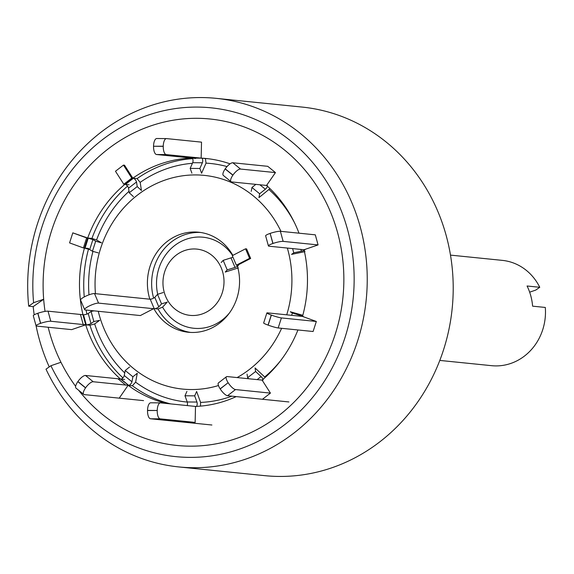<?xml version="1.0" encoding="UTF-8"?>
<svg xmlns="http://www.w3.org/2000/svg" width="574" height="574" viewBox="0 0 574 574"><rect width="100%" height="100%" fill="white"/><g stroke="black" fill="none" stroke-linecap="round" stroke-linejoin="round"><path stroke-width="0.86" d="M529.659 292.173L535.793 290.064L539.761 287.287A52.923 48.46 -84.2 0 0 502.322 260.374L450.49 255.114M439.799 360.422L491.638 365.681A52.923 48.46 -84.2 0 0 544.159 324.389A52.923 48.46 -84.2 0 0 545.3 307.449L532.6 306.164A52.923 48.46 95.8 0 0 527.068 285.996L539.761 287.287M34.189 314.81A185.237 169.617 95.8 0 1 33.192 306.631L28.7 306.172A185.237 169.617 95.8 0 1 216.154 98.348L302.132 107.073A185.237 169.617 95.8 0 1 322.846 110.603A185.237 169.617 95.8 0 1 450.698 319.862A185.237 169.617 95.8 0 1 264.736 475.652L178.758 466.927A185.237 169.617 95.8 0 1 158.044 463.397A185.237 169.617 95.8 0 1 45.999 369.182L50.907 365.724L60.966 362.273A164.064 150.23 95.8 0 0 75.625 386.316A164.064 150.23 -84.2 0 1 48.173 327.245M216.154 98.348A185.237 169.617 95.8 0 1 236.868 101.878A185.237 169.617 95.8 0 1 364.727 311.137A185.237 169.617 95.8 0 1 178.758 466.927M28.7 306.172L33.608 302.713A175.292 160.512 95.8 0 1 230.777 111.177A175.292 160.512 95.8 0 1 349.76 319.869A175.292 160.512 95.8 0 1 156.185 453.295A175.292 160.512 95.8 0 1 50.907 365.724M33.608 302.713L43.667 299.262A164.064 150.23 95.8 0 1 228.387 122.133A164.064 150.23 95.8 0 1 339.751 317.458A164.064 150.23 95.8 0 1 158.575 442.339A164.064 150.23 95.8 0 1 78.624 390.241A164.064 150.23 -84.2 0 0 143.478 437.775A164.064 150.23 -84.2 0 0 335.302 334.003A164.064 150.23 -84.2 0 0 243.491 126.689A164.064 150.23 -84.2 0 0 45.052 311.402M43.667 299.262L33.192 306.631M49.235 366.908A185.237 169.617 95.8 0 1 36.09 325.86M280.966 231.358A107.403 98.341 -84.2 0 0 226.213 180.415A107.403 98.341 -84.2 0 0 95.435 293.673M98.262 311.287A107.403 98.341 -84.2 0 0 160.749 384.056A107.403 98.341 -84.2 0 0 218.464 385.534M156.537 154.514L192.032 158.101A2.648 1.062 -89.6 0 1 192.972 159.83A2.648 1.062 -89.6 0 1 192.677 162.693L190.166 168.397L199.867 168.476L201.589 173.233L206.037 163.138L205.392 158.546L201.158 158.115L201.524 142.144L166.603 138.599A7.936 3.179 90.4 0 0 166.482 138.592A7.936 3.179 90.4 0 0 163.246 146.205L163.246 146.334A7.936 3.179 90.4 0 0 166.238 154.593L156.537 154.514A7.936 3.179 -89.6 0 1 153.545 146.262L163.246 146.334M129.085 184.778L125.419 184.405A2.648 0.804 -127.6 0 1 127.249 185.833A2.648 0.804 -127.6 0 1 128.526 188.157L129.243 192.749L137.229 186.593L141.448 190.503L140.171 182.374L137.071 178.622L132.838 178.191L124.522 165.204L123.467 165.097L131.783 178.091L123.797 184.247L124.852 184.347A124.371 113.882 -84.2 0 0 87.686 238.009L72.805 232.857L86.631 237.909L83.409 247.939L88.69 248.477M94 310.857L91.079 311.452L88.231 313.49A2.648 0.416 -15.4 0 1 85.921 314.387A2.648 0.416 -15.4 0 1 83.51 314.774L82.943 314.717A124.371 113.882 -84.2 0 1 84.457 248.047L89.688 249.604L92.45 251.24L95.679 241.209L101.469 242.838L96.576 239.946L91.919 238.44L86.631 237.909M36.062 325.795L33.292 315.707A7.936 1.241 -15.4 0 1 37.769 313.289L40.539 323.37A7.936 1.241 164.6 0 0 36.062 325.795A7.936 1.241 164.6 0 0 36.743 326.089L71.664 329.634L85.705 324.805L89.939 325.228L94.66 323.944L99.704 320.335L93.849 321.533L91.079 311.452M119.22 398.155L128.124 385.298L132.357 385.728L135.622 382.169L137.279 373.272L132.895 376.766L125.197 370.495L129.573 366.994M203.634 250.659A33.306 30.494 -84.2 0 0 164.695 271.724A33.306 30.494 -84.2 0 0 183.328 313.813A33.306 30.494 -84.2 0 0 222.274 292.74A33.306 30.494 -84.2 0 0 203.634 250.659M154.966 308.697A2.669 0.552 -22.9 0 0 158.804 306.882L161.559 303.89L167.264 302.082L162.593 307.126L158.058 309.013L153.825 308.582A50.275 46.035 -84.2 0 0 188.408 332.26A50.275 46.035 -84.2 0 0 237.177 265.425L250.644 258.451L246.605 248.915L245.55 248.807L249.582 258.343L250.644 258.451M232.857 255.38A50.275 46.035 -84.2 0 0 208.807 234.565A50.275 46.035 -84.2 0 0 198.561 232.212A50.275 46.035 -84.2 0 0 149.792 299.047L150.933 299.162M230.052 163.841A124.371 113.882 -84.2 0 0 206.037 158.496A124.371 113.882 -84.2 0 0 201.158 158.115L166.238 154.593M299.004 233.188A124.371 113.882 -84.2 0 0 266.544 185.452L275.455 172.595L267.749 166.317L232.829 162.772L240.535 169.05A7.936 2.734 129.2 0 0 232.936 175.113L232.865 175.214A7.936 2.734 129.2 0 0 231.021 181.693A7.936 2.734 129.2 0 0 231.616 181.922L266.544 185.452M255.846 184.376L251.95 187.483L259.656 193.761L258.939 197.628L269.974 188.631M278.182 327.962A7.936 0.725 -162.2 0 1 268.144 325.135L271.373 315.097A7.936 0.725 17.8 0 0 281.404 317.924L278.182 327.962L313.103 331.507L316.331 321.469L302.505 316.425A124.371 113.882 -84.2 0 0 304.026 249.747L318.075 244.919L315.305 234.838L280.385 231.293L283.147 241.381A7.936 1.241 164.6 0 0 273.002 243.455L272.887 243.491A7.936 1.241 164.6 0 0 268.41 245.916A7.936 1.241 164.6 0 0 269.091 246.21L304.026 249.747M262.44 399.267L270.433 393.111L262.11 380.117A124.371 113.882 -84.2 0 0 297.942 329.964M265.202 377.427L255.057 367.97L255.609 371.507L247.616 377.656L247.071 374.126M185.438 422.328L195.138 422.407L195.504 406.428A124.371 113.882 -84.2 0 0 236.201 396.605M200.52 406.112L200.584 402.417L196.624 391.468L194.686 395.859L184.986 395.78L186.923 391.396M77.842 381.631L85.54 387.909A7.936 2.734 129.2 0 0 83.704 394.381L75.998 388.11A7.936 2.734 -50.8 0 1 77.842 381.631L77.906 381.523A7.936 2.734 -50.8 0 1 85.504 375.468L93.21 381.746L128.124 385.298A124.371 113.882 -84.2 0 0 166.453 403.465M238.368 267.893L225.202 272.076L227.211 269.895L223.178 260.352L230.999 257.877A2.669 0.552 -22.9 0 0 232.915 257.073M84.636 309.644L80.604 300.102A7.936 1.636 -22.9 0 1 84.737 296.686A7.936 1.636 -22.9 0 1 94.531 293.587L98.563 303.122A7.936 1.636 157.1 0 0 88.769 306.229A7.936 1.636 157.1 0 0 84.636 309.644A7.936 1.636 157.1 0 0 85.332 309.974L140.357 315.557L153.825 308.582M237.112 377.57A107.403 98.341 -84.2 0 0 281.626 328.314M286.727 314.817A107.403 98.341 -84.2 0 0 287.337 248.061M302.821 315.291L296.062 313.382M292.611 248.599L293.766 252.804L291.578 254.375L305.031 251.62M137.229 186.593L136.512 182.001A2.648 0.804 52.4 0 0 135.242 179.684A2.648 0.804 52.4 0 0 133.412 178.256L132.838 178.191A124.371 113.882 -84.2 0 1 191.458 158.044L195.691 158.474M50.799 321.253A7.936 1.241 164.6 0 0 40.654 323.327L37.884 313.246A7.936 1.241 -15.4 0 1 48.029 311.173L50.799 321.253L85.705 324.805A124.371 113.882 -84.2 0 0 120.418 379.019L85.504 375.468M82.943 314.717L85.705 324.805L86.279 324.862L83.51 314.774L48.029 311.173M124.651 379.45L120.985 379.077A2.648 0.911 -50.8 0 0 122.879 377.864A2.648 0.911 -50.8 0 0 124.257 375.518L125.197 370.495M302.505 316.425L267.57 312.873A7.936 0.725 17.8 0 0 266.874 312.952A7.936 0.725 17.8 0 0 271.258 315.061L268.036 325.092A7.936 0.725 -162.2 0 1 263.653 322.983L266.874 312.952M291.657 315.32L292.396 313.009L290.272 311.754L296.055 313.382M303.309 316.453L292.396 313.009M316.331 321.469L281.404 317.924M268.41 245.916L265.64 235.835A7.936 1.241 -15.4 0 1 270.124 233.41L272.887 243.491M273.002 243.455L270.124 233.41M270.232 233.374A7.936 1.241 -15.4 0 1 280.385 231.293M293.766 252.804L301.372 251.247A2.648 0.416 164.6 0 0 304.823 249.905M318.075 244.919L283.147 241.381M275.455 172.595L240.535 169.05M232.936 175.113L225.23 168.835A7.936 2.734 -50.8 0 1 232.829 162.772M231.021 181.693L223.322 175.414A7.936 2.734 -50.8 0 1 225.159 168.935L232.865 175.214M251.95 187.483L251.233 191.357M259.656 193.761L265.346 189.219A2.648 0.911 129.2 0 0 267.068 187.153A2.648 0.911 129.2 0 0 267.312 185.581M199.867 168.476L202.378 162.772A2.648 1.062 90.4 0 0 202.672 159.909A2.648 1.062 90.4 0 0 201.732 158.173L191.458 158.044M190.166 168.397L191.895 173.161M163.246 146.205L153.545 146.262M153.545 146.133A7.936 3.179 -89.6 0 1 156.788 138.513A7.936 3.179 -89.6 0 1 156.903 138.521L166.367 138.599M129.243 192.749L133.455 196.66M123.467 165.097L115.474 171.253L123.797 184.247M124.852 184.347L132.838 178.191L131.783 178.091M92.45 251.24L98.24 252.876M95.679 241.209L92.909 239.573L87.686 238.009L84.457 248.047M72.805 232.857L69.576 242.895L83.409 247.939M86.279 324.862A2.648 0.416 164.6 0 0 88.69 324.468A2.648 0.416 164.6 0 0 91.001 323.571L93.849 321.533M143.557 400.623L84.299 394.611A7.936 2.734 129.2 0 1 83.704 394.381M93.21 381.746A7.936 2.734 129.2 0 0 85.612 387.802L77.906 381.523M120.418 379.019L128.691 385.355A2.648 0.911 129.2 0 0 130.585 384.142A2.648 0.911 129.2 0 0 131.963 381.796L132.895 376.766M195.504 406.428L160.584 402.869A7.936 3.179 90.4 0 0 160.462 402.862A7.936 3.179 90.4 0 0 157.226 410.482L147.525 410.403A7.936 3.179 -89.6 0 1 150.768 402.79A7.936 3.179 -89.6 0 1 150.883 402.797L160.347 402.869M196.114 406.485A2.648 1.062 90.4 0 0 197.097 404.907A2.648 1.062 90.4 0 0 196.925 402.044L194.686 395.859M211.899 425.011L150.517 418.783A7.936 3.179 -89.6 0 1 147.525 410.532L157.226 410.482M157.226 410.604A7.936 3.179 90.4 0 0 160.218 418.862L150.517 418.783M195.138 422.407L160.218 418.862M184.986 395.78L187.224 401.965A2.648 1.062 -89.6 0 1 187.196 405.567M262.11 380.117L227.182 376.566A7.936 2.411 52.4 0 0 226.465 376.723A7.936 2.411 52.4 0 0 228.136 382.693L220.151 388.849A7.936 2.411 -127.6 0 1 218.479 382.88L226.465 376.723M262.921 380.124A2.648 0.804 52.4 0 0 261.077 376.58L255.609 371.507M288.894 401.951L227.519 395.723A7.936 2.411 -127.6 0 1 220.215 388.95L228.136 382.693M228.201 382.793A7.936 2.411 52.4 0 0 235.505 389.567L227.519 395.723M270.433 393.111L235.505 389.567M247.616 377.656L248.8 378.761M98.563 303.122L153.588 308.704M158.804 306.882L154.772 297.346A2.669 0.552 -22.9 0 1 152.576 298.623A2.669 0.552 -22.9 0 1 150.223 299.233L94.531 293.587M154.772 297.346L157.52 294.354L163.231 292.539M161.559 303.89L157.52 294.354M221.169 262.54L223.178 260.352M249.582 258.343L236.352 265.195L232.312 255.66L245.55 248.807M236.352 265.195L237.406 265.303M238.303 265.482A2.669 0.552 -22.9 0 1 235.031 267.412L230.999 257.877M227.211 269.895L235.031 267.412M227.024 166.568A119.858 109.749 -84.2 0 0 206.037 163.138M192.412 163.303A119.858 109.749 -84.2 0 0 140.171 182.374M129.014 191.307A119.858 109.749 -84.2 0 0 96.576 239.946M92.966 251.39A119.858 109.749 -84.2 0 0 88.992 294.821M91.18 310.57A119.858 109.749 -84.2 0 0 91.352 311.395M94.66 323.944A119.858 109.749 -84.2 0 0 124.737 372.935M135.622 382.169A119.858 109.749 -84.2 0 0 161.933 396.369A119.858 109.749 -84.2 0 0 187.26 402.073M232.599 255.509A45.762 41.902 -84.2 0 0 212.409 239.358A45.762 41.902 -84.2 0 0 170.342 249.36A45.762 41.902 -84.2 0 0 157.699 294.297M162.593 307.126A45.762 41.902 -84.2 0 0 184.512 326.125A45.762 41.902 -84.2 0 0 229.385 313.031M200.67 232.484A50.275 46.035 -84.2 0 0 153.624 298.128M208.154 158.733A124.371 113.882 -84.2 0 0 205.392 158.546M127.493 186.141A124.371 113.882 -84.2 0 0 91.919 238.44M294.821 223.379A119.858 109.749 -84.2 0 0 269.012 189.592M264.743 376.953A119.858 109.749 -84.2 0 0 280.937 360.242M200.584 402.417A119.858 109.749 -84.2 0 0 231.86 396.168M132.357 385.728A124.371 113.882 -84.2 0 0 170.686 403.895M88.518 249.102A124.371 113.882 -84.2 0 0 84.263 296.937M86.093 310.053A124.371 113.882 -84.2 0 0 86.925 314.071M158.058 309.013A50.275 46.035 -84.2 0 0 190.532 332.418M192.627 158.639A124.371 113.882 -84.2 0 0 137.071 178.622M89.939 325.228A124.371 113.882 -84.2 0 0 122.893 377.85M299.915 315.133L299.599 316.123M300.876 249.439L301.372 251.247M259.907 184.792L265.346 189.219M188.946 157.8L198.647 157.879M192.032 158.101L201.732 158.173M192.677 162.693L202.378 162.772M128.526 188.157L136.512 182.001M125.419 184.405L133.412 178.256M89.688 249.604L92.909 239.573M85.031 248.104L88.252 238.067M83.208 324.54L80.439 314.459M91.001 323.571L88.231 313.49M125.62 385.032L117.914 378.754M128.691 385.355L120.985 379.077M131.963 381.796L124.257 375.518M196.925 402.044L187.224 401.965M261.077 376.58L257.152 379.608M154.191 308.625L150.223 299.233M166.482 138.592L156.788 138.513M160.462 402.862L150.768 402.79"/></g></svg>
